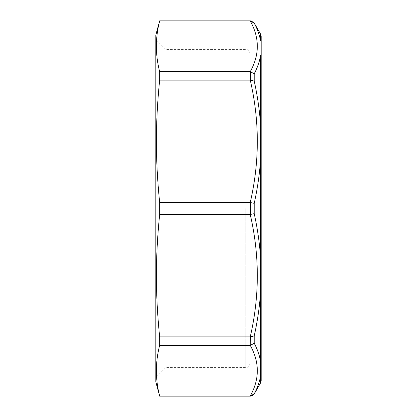 <?xml version="1.0" encoding="UTF-8"?>
<svg xmlns="http://www.w3.org/2000/svg" width="417" height="417" viewBox="0 0 417 417"><rect width="100%" height="100%" fill="white"/><g stroke="black" fill="none" stroke-linecap="round" stroke-linejoin="round"><path stroke-width="0.31" stroke-dasharray="2.08 1.56" d="M165.043 208.5L165.043 49.383L165.043 208.5M155.828 208.5L155.828 376.838L155.828 208.5M155.828 35.117L155.828 381.883M250.2 208.5L250.2 53.772L250.2 208.5M261.172 36.289L261.172 380.711M250.403 336.873L254.203 335.951L254.203 343.222L250.403 345.37L250.236 336.868C259.671 296.08 259.671 255.298 250.236 214.515L254.203 213.64C257.425 228.068 259.556 242.637 260.589 257.346M260.557 292.343C259.525 307.037 257.409 321.57 254.203 335.951M260.589 257.357L260.578 292.338M250.403 214.505L250.403 202.495L254.203 203.36L254.203 213.64M159.648 396.15L159.648 396.051C155.317 379.162 155.317 362.269 159.648 345.375L159.648 336.868C155.317 293.344 155.317 258.04 159.648 214.515L159.648 202.485C155.317 158.96 155.317 123.656 159.648 80.132L250.403 80.127L254.203 81.049C257.425 95.43 259.556 109.963 260.589 124.657L260.578 159.633M250.403 202.495L250.236 202.485C259.671 161.697 259.671 120.914 250.236 80.132M260.557 159.654C259.525 174.363 257.409 188.932 254.203 203.36M250.403 80.127L250.403 71.63L254.203 73.778L254.203 81.049M250.403 20.85L252.525 21.486L254.203 23.117C257.425 29.023 259.556 35.012 260.589 41.08M250.403 71.63L250.236 71.625C259.671 54.731 259.671 37.838 250.236 20.949L159.648 20.85M260.557 55.576C259.525 61.685 257.409 67.752 254.203 73.778M254.203 343.222C257.425 349.248 259.556 355.315 260.589 361.424L260.578 375.925M159.648 345.375L250.403 345.37M250.403 396.15L250.236 396.051C259.671 379.157 259.671 362.264 250.236 345.375M260.557 375.92C259.525 381.988 257.409 387.977 254.203 393.883L254.203 393.956M159.648 80.132L159.648 71.625L250.236 71.625M159.648 71.625C155.317 54.731 155.317 37.838 159.648 20.949M159.648 202.485L250.236 202.485M159.648 214.515L250.236 214.515M159.648 336.868L250.236 336.868M159.648 396.051L250.236 396.051M245.811 208.5L245.811 367.617L245.811 208.5M260.583 124.667L260.583 55.565M250.2 53.772C249.21 50.848 248.391 49.534 247.74 49.831L245.811 49.383L165.043 49.383L155.828 40.162M250.2 363.228C249.21 366.152 248.391 367.466 247.74 367.168L245.811 367.617L165.043 367.617L155.828 376.838"/><path stroke-width="0.63" d="M159.648 20.949C155.317 37.838 155.317 54.731 159.648 71.625L159.648 80.132C155.317 123.656 155.317 158.96 159.648 202.485L159.648 214.515C155.317 258.04 155.317 293.344 159.648 336.868L159.648 345.375C155.317 362.269 155.317 379.162 159.648 396.051L155.828 381.883L155.828 35.117L159.648 20.85L250.403 20.944L254.198 23.102M260.583 375.931L260.583 382.905L261.172 380.711L261.172 36.289L260.583 34.095L260.583 41.08C259.551 35.007 257.425 29.018 254.203 23.112L250.236 20.949C259.671 37.838 259.671 54.731 250.236 71.625L254.203 73.778C257.409 67.752 259.525 61.685 260.557 55.576M260.557 361.424C259.525 355.315 257.409 349.248 254.203 343.222L254.203 335.951L250.403 336.873L250.236 345.375C259.671 362.269 259.671 379.162 250.236 396.051L254.203 393.883L252.525 395.514L250.403 396.056L252.525 395.514L254.203 393.883C257.425 387.977 259.556 381.988 260.589 375.92L260.583 292.437M254.203 343.222L250.403 345.37M254.203 335.951C257.425 321.57 259.556 307.037 260.589 292.343L260.583 159.753M159.648 336.868L250.403 336.873M260.557 257.346C259.525 242.637 257.409 228.068 254.203 213.64L250.236 214.515C259.671 255.303 259.671 296.086 250.236 336.868M254.203 213.64L254.203 203.36L250.403 202.495L250.403 214.505M254.203 203.36C257.425 188.932 259.556 174.363 260.589 159.654M159.648 202.485L250.403 202.495M260.557 124.657C259.525 109.963 257.409 95.43 254.203 81.049L250.236 80.132C259.671 120.92 259.671 161.702 250.236 202.485M260.589 159.643L260.578 55.555M159.648 71.625L250.236 71.625M159.648 80.132L250.236 80.132M159.648 214.515L250.236 214.515M159.648 345.375L250.236 345.375M159.648 396.051L250.236 396.051M254.203 81.049L254.203 73.778M250.403 71.63L250.403 80.127M260.583 159.69L260.583 257.362M260.583 292.38L260.583 361.435M254.203 393.956L260.583 382.905L260.583 375.952M260.583 41.08L260.583 34.095L254.203 23.044M159.648 20.85L250.403 20.85M159.648 396.15L250.403 396.15"/></g></svg>
